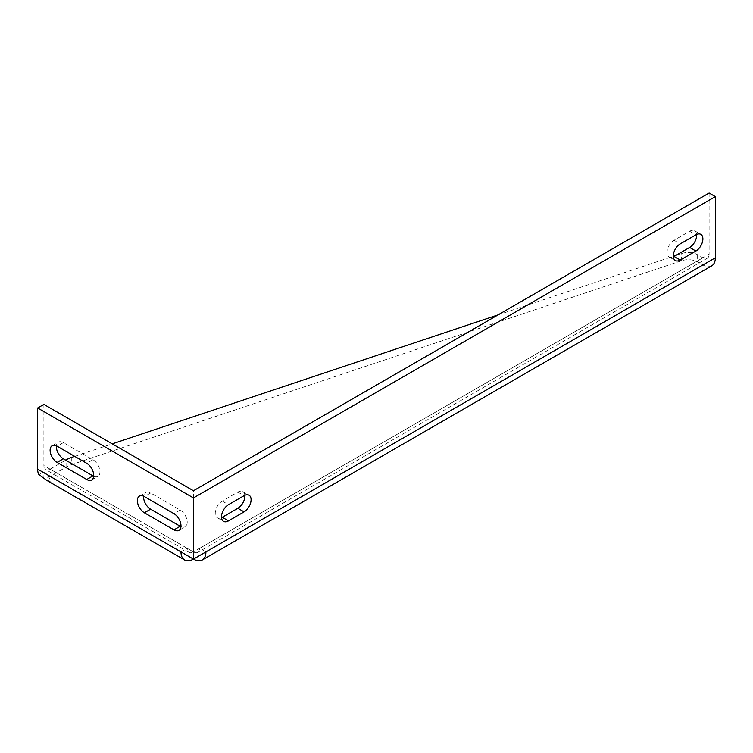 <?xml version="1.0" encoding="UTF-8"?>
<svg xmlns="http://www.w3.org/2000/svg" width="753" height="753" viewBox="0 0 753 753"><rect width="100%" height="100%" fill="white"/><g stroke="black" fill="none" stroke-linecap="round" stroke-linejoin="round"><path stroke-width="0.56" stroke-dasharray="3.77 2.82" d="M180.936 526.658A9.911 5.723 -120 0 0 185.153 526.761A9.911 5.723 -120 0 0 186.678 518.817A9.911 5.723 -120 0 0 180.202 510.082L150.6 492.989A9.911 5.723 -120 0 0 145.64 492.5A9.911 5.723 -120 0 0 143.625 496.208M93.692 476.282A9.911 5.723 -120 0 0 97.918 476.395A9.911 5.723 -120 0 0 99.434 468.451A9.911 5.723 -120 0 0 92.958 459.716L63.356 442.623A9.911 5.723 -120 0 0 58.395 442.133A9.911 5.723 -120 0 0 56.381 445.842M43.881 404.399L43.881 465.561A8.81 5.092 120 0 0 45.707 469.599A8.81 5.092 120 0 0 50.112 469.157L193.446 551.911A8.81 5.092 -120 0 0 197.851 552.344A8.81 5.092 -120 0 0 199.677 548.316L193.446 551.911L187.215 548.316A8.81 5.092 120 0 0 189.041 552.344A8.81 5.092 120 0 0 193.446 551.911L193.446 490.749M47.288 480.687L50.686 481.958A9.911 5.723 -120 0 0 43.881 471.858L38.902 474.729M50.686 481.958L43.881 478.023L43.881 471.858M711.698 265.856A17.63 10.175 60 0 1 702.888 264.981L697.607 261.931A13.215 7.634 0 0 0 681.634 260.726L71.309 464.723A22.035 12.716 0 0 0 66.763 466.738L50.112 476.357A17.63 10.175 -60 0 1 43.881 478.023M50.112 469.157L65.69 460.168M675.62 255.54L681.634 253.526A13.215 7.634 180 0 1 697.607 254.73L702.888 257.78A8.81 5.092 60 0 0 707.293 258.223L197.851 552.344M244.819 495.314A9.911 5.723 120 0 0 242.805 491.605A9.911 5.723 120 0 0 237.844 492.095L222.267 501.093A9.911 5.723 120 0 0 215.791 509.828A9.911 5.723 120 0 0 217.306 517.772A9.911 5.723 120 0 0 221.523 517.659M696.619 234.465A9.911 5.723 120 0 0 694.605 230.757A9.911 5.723 120 0 0 689.644 231.246L674.067 240.245A9.911 5.723 120 0 0 667.591 248.979A9.911 5.723 120 0 0 669.106 256.924A9.911 5.723 120 0 0 673.323 256.82M180.984 551.911L187.215 548.316L43.881 465.561M702.888 257.78L193.446 551.911L193.446 559.102L50.112 476.357M709.119 193.022L709.119 254.185L199.677 548.316L205.908 551.911M709.119 254.185A8.81 5.092 60 0 1 707.293 258.223M74.726 456.384L112.225 443.856M498.015 314.905L673.295 256.312M150.6 492.989L144.369 496.594M180.202 510.082L173.971 513.678M63.356 442.623L57.124 446.218M92.958 459.716L86.727 463.311M71.309 457.532L71.309 464.723M66.763 466.738L66.763 459.546M702.888 264.981L193.446 559.102M697.607 254.73L697.607 261.931M681.634 260.726L681.634 253.526M237.844 492.095L244.076 495.69M222.267 501.093L228.498 504.689M689.644 231.246L695.876 234.851M674.067 240.245L680.298 243.84M178.922 530.366L185.153 526.761M52.164 445.729L58.395 442.133M91.678 479.99L97.918 476.395M139.409 496.105L145.64 492.5M242.805 491.605L249.036 495.201M217.306 517.772L223.537 521.368M694.605 230.757L700.836 234.352M669.106 256.924L675.337 260.519M189.041 552.344L45.707 469.599"/><path stroke-width="1.13" d="M144.369 496.594L173.971 513.678A9.911 5.723 60 0 1 180.447 522.422A9.911 5.723 60 0 1 178.922 530.366A9.911 5.723 60 0 1 173.971 529.867L144.369 512.784A9.911 5.723 60 0 1 137.893 504.049A9.911 5.723 60 0 1 139.409 496.105A9.911 5.723 60 0 1 144.369 496.594M143.625 496.208A9.911 5.723 -120 0 0 150.6 509.188L180.202 526.272A9.911 5.723 -120 0 0 180.936 526.658M57.124 446.218L86.727 463.311A9.911 5.723 60 0 1 93.203 472.046A9.911 5.723 60 0 1 91.678 479.99A9.911 5.723 60 0 1 86.727 479.501L57.124 462.408A9.911 5.723 60 0 1 50.649 453.673A9.911 5.723 60 0 1 52.164 445.729A9.911 5.723 60 0 1 57.124 446.218M56.381 445.842A9.911 5.723 -120 0 0 63.356 458.812L92.958 475.905A9.911 5.723 -120 0 0 93.692 476.282M715.35 196.618L709.119 193.022L193.446 490.749L43.881 404.399L37.65 407.994L193.446 497.94L715.35 196.618L715.35 257.78A17.63 10.175 60 0 1 711.698 265.856L202.256 559.978A17.63 10.175 60 0 1 193.446 559.102L205.908 551.911A17.63 10.175 60 0 1 202.256 559.978M37.65 407.994L37.65 469.157A17.63 10.175 -60 0 0 38.902 474.729L47.288 480.687L184.626 559.978A17.63 10.175 120 0 0 193.446 559.102L193.446 497.94M65.69 460.168L66.763 459.546A22.035 12.716 180 0 1 71.309 457.532L74.726 456.384M221.523 517.659A9.911 5.723 120 0 0 222.267 517.283L237.844 508.284A9.911 5.723 120 0 0 244.819 495.314M244.076 495.69A9.911 5.723 -60 0 1 249.036 495.201A9.911 5.723 -60 0 1 250.551 503.145A9.911 5.723 -60 0 1 244.076 511.88L228.498 520.878A9.911 5.723 -60 0 1 223.537 521.368A9.911 5.723 -60 0 1 222.022 513.424A9.911 5.723 -60 0 1 228.498 504.689L244.076 495.69M673.323 256.82A9.911 5.723 120 0 0 674.067 256.434L689.644 247.436A9.911 5.723 120 0 0 696.619 234.465M695.876 234.851A9.911 5.723 -60 0 1 700.836 234.352A9.911 5.723 -60 0 1 702.351 242.306A9.911 5.723 -60 0 1 695.876 251.041L680.298 260.03A9.911 5.723 -60 0 1 675.337 260.519A9.911 5.723 -60 0 1 673.822 252.575A9.911 5.723 -60 0 1 680.298 243.84L695.876 234.851M37.65 469.157L180.984 551.911A17.63 10.175 120 0 0 184.626 559.978M180.984 551.911L193.446 559.102M112.225 443.856L498.015 314.905M673.295 256.312L675.62 255.54M180.202 526.272L173.971 529.867M144.369 512.784L150.6 509.188M92.958 475.905L86.727 479.501M63.356 458.812L57.124 462.408M237.844 508.284L244.076 511.88M222.267 517.283L228.498 520.878M689.644 247.436L695.876 251.041M674.067 256.434L680.298 260.03M205.908 551.911L715.35 257.78"/></g></svg>
